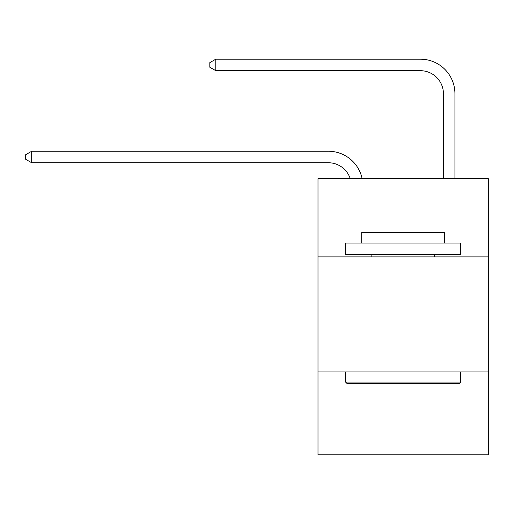 <?xml version="1.0" encoding="UTF-8"?>
<svg xmlns="http://www.w3.org/2000/svg" width="514" height="514" viewBox="0 0 514 514"><rect width="100%" height="100%" fill="white"/><g stroke="black" fill="none" stroke-linecap="round" stroke-linejoin="round"><path stroke-width="0.77" d="M488.3 256.884L488.3 178.634L317.993 178.634L317.993 256.884L488.3 256.884L488.3 454.813L317.993 454.813L317.993 256.884M488.3 371.963L317.993 371.963M328.343 162.752A23.014 23.014 -62.1 0 1 350.227 178.634A23.014 23.014 -36.6 0 0 328.343 162.752L31.682 162.752L25.7 159.301L25.7 154.701L31.682 151.244L328.343 151.244A34.522 34.522 117.9 0 1 362.126 178.634M443.421 178.634L443.421 93.709A23.014 23.014 42.7 0 0 420.407 70.694L215.803 70.694L209.821 67.244L209.821 62.637L215.803 59.187L420.407 59.187A34.522 34.522 63.3 0 1 454.929 93.709L454.929 178.634M346.989 383.47L345.607 382.088L460.679 382.088L459.304 383.47L346.989 383.47M460.679 243.077L460.679 254.584L345.607 254.584L345.607 243.077L460.679 243.077M361.721 243.077L361.721 232.489L444.571 232.489L444.571 243.077M460.679 371.963L460.679 382.088M345.607 371.963L345.607 382.088M434.446 254.584L434.446 256.884M371.847 254.584L371.847 256.884M443.421 93.709A23.014 23.014 -116.7 0 0 420.407 70.694A23.014 23.014 -116.7 0 1 443.421 93.709A23.014 23.014 -116.7 0 0 420.407 70.694A23.014 23.014 -116.7 0 1 443.421 93.709A23.014 23.014 -116.7 0 0 420.407 70.694A23.014 23.014 -116.7 0 1 443.421 93.709A23.014 23.014 -116.7 0 0 420.407 70.694A23.014 23.014 -116.7 0 1 443.421 93.709A23.014 23.014 -116.7 0 0 420.407 70.694A23.014 23.014 -116.7 0 1 443.421 93.709A23.014 23.014 -116.7 0 0 420.407 70.694A23.014 23.014 -116.7 0 1 443.421 93.709A23.014 23.014 -116.7 0 0 420.407 70.694A23.014 23.014 -116.7 0 1 443.421 93.709A23.014 23.014 -116.7 0 0 420.407 70.694A23.014 23.014 -116.7 0 1 443.421 93.709A23.014 23.014 -116.7 0 0 420.407 70.694A23.014 23.014 -116.7 0 1 443.421 93.709A23.014 23.014 -116.7 0 0 420.407 70.694A23.014 23.014 -116.7 0 1 443.421 93.709A23.014 23.014 -116.7 0 0 420.407 70.694A23.014 23.014 -116.7 0 1 443.421 93.709A23.014 23.014 -116.7 0 0 420.407 70.694A23.014 23.014 -116.7 0 1 443.421 93.709A23.014 23.014 -116.7 0 0 420.407 70.694A23.014 23.014 -116.7 0 1 443.421 93.709A23.014 23.014 -116.7 0 0 420.407 70.694A23.014 23.014 -116.7 0 1 443.421 93.709A23.014 23.014 -116.7 0 0 420.407 70.694A23.014 23.014 -116.7 0 1 443.421 93.709A23.014 23.014 -116.7 0 0 420.407 70.694A23.014 23.014 -116.7 0 1 443.421 93.709A23.014 23.014 -116.7 0 0 420.407 70.694A23.014 23.014 -116.7 0 1 443.421 93.709A23.014 23.014 -116.7 0 0 420.407 70.694A23.014 23.014 -116.7 0 1 443.421 93.709A23.014 23.014 -116.7 0 0 420.407 70.694A23.014 23.014 -116.7 0 1 443.421 93.709A23.014 23.014 -116.7 0 0 420.407 70.694M31.682 151.244L31.682 162.752M215.803 59.187L215.803 70.694"/></g></svg>
